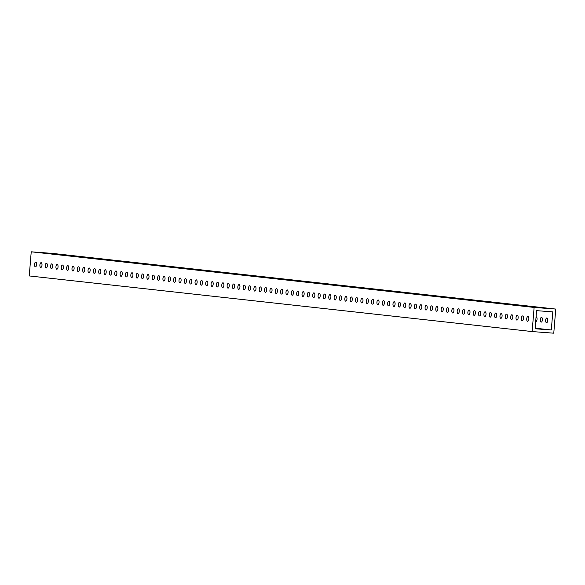 <?xml version="1.0" encoding="UTF-8"?>
<svg xmlns="http://www.w3.org/2000/svg" width="585" height="585" viewBox="0 0 585 585"><rect width="100%" height="100%" fill="white"/><g stroke="black" fill="none" stroke-linecap="round" stroke-linejoin="round"><path stroke-width="0.88" d="M46.347 253.1L49.769 253.407L46.347 253.1M51.692 253.685L55.122 254L51.692 253.685M57.045 254.278L60.474 254.592L57.045 254.278M62.39 254.87L65.82 255.184L62.39 254.87M67.743 255.462L71.173 255.777L67.743 255.462M73.096 256.055L76.518 256.369L73.096 256.055M78.441 256.647L81.871 256.961L78.441 256.647M83.794 257.239L87.224 257.554L83.794 257.239M89.147 257.831L92.569 258.146L89.147 257.831M94.492 258.424L97.922 258.738L94.492 258.424M99.845 259.016L103.274 259.323L99.845 259.016M105.19 259.608L108.62 259.916L105.19 259.608M110.543 260.201L113.973 260.508L110.543 260.201M115.896 260.793L119.318 261.1L115.896 260.793M121.241 261.385L124.671 261.692L121.241 261.385M126.594 261.978L130.024 262.285L126.594 261.978M131.939 262.563L135.369 262.877L131.939 262.563M137.292 263.155L140.722 263.469L137.292 263.155M142.645 263.747L146.067 264.062L142.645 263.747M147.99 264.34L151.42 264.654L147.99 264.34M153.343 264.932L156.773 265.246L153.343 264.932M158.689 265.524L162.118 265.839L158.689 265.524M164.041 266.116L167.471 266.431L164.041 266.116M169.394 266.709L172.816 267.023L169.394 266.709M174.739 267.301L178.169 267.616L174.739 267.301M180.092 267.893L183.522 268.201L180.092 267.893M185.438 268.486L188.867 268.793L185.438 268.486M190.79 269.078L194.22 269.385L190.79 269.078M196.143 269.67L199.565 269.977L196.143 269.67M201.489 270.263L204.918 270.57L201.489 270.263M206.841 270.848L210.271 271.162L206.841 270.848M212.187 271.44L215.616 271.754L212.187 271.44M217.54 272.032L220.969 272.347L217.54 272.032M222.892 272.625L226.322 272.939L222.892 272.625M228.238 273.217L231.667 273.531L228.238 273.217M233.59 273.809L237.02 274.124L233.59 273.809M238.943 274.402L242.365 274.716L238.943 274.402M244.289 274.994L247.718 275.308L244.289 274.994M249.641 275.586L253.071 275.901L249.641 275.586M254.987 276.178L258.416 276.486L254.987 276.178M260.34 276.771L263.769 277.078L260.34 276.771M265.692 277.363L269.115 277.67L265.692 277.363M271.038 277.955L274.467 278.263L271.038 277.955M276.391 278.548L279.82 278.855L276.391 278.548M281.736 279.133L285.166 279.447L281.736 279.133M287.089 279.725L290.518 280.039L287.089 279.725M292.442 280.317L295.864 280.632L292.442 280.317M297.787 280.91L301.216 281.224L297.787 280.91M303.14 281.502L306.569 281.816L303.14 281.502M308.485 282.094L311.915 282.409L308.485 282.094M313.838 282.687L317.267 283.001L313.838 282.687M319.191 283.279L322.613 283.593L319.191 283.279M324.536 283.871L327.966 284.186L324.536 283.871M329.889 284.464L333.318 284.771L329.889 284.464M335.234 285.056L338.664 285.363L335.234 285.056M340.587 285.648L344.017 285.955L340.587 285.648M345.94 286.24L349.362 286.548L345.94 286.24M351.285 286.833L354.715 287.14L351.285 286.833M356.638 287.425L360.067 287.732L356.638 287.425M361.991 288.01L365.413 288.325L361.991 288.01M367.336 288.602L370.766 288.917L367.336 288.602M372.689 289.195L376.118 289.509L372.689 289.195M378.034 289.787L381.464 290.101L378.034 289.787M383.387 290.379L386.817 290.694L383.387 290.379M388.74 290.972L392.162 291.286L388.74 290.972M394.085 291.564L397.515 291.878L394.085 291.564M399.438 292.156L402.868 292.471L399.438 292.156M404.783 292.749L408.213 293.063L404.783 292.749M410.136 293.341L413.566 293.648L410.136 293.341M415.489 293.933L418.911 294.24L415.489 293.933M420.834 294.526L424.264 294.833L420.834 294.526M426.187 295.118L429.617 295.425L426.187 295.118M431.533 295.71L434.962 296.017L431.533 295.71M436.885 296.295L440.315 296.61L436.885 296.295M442.238 296.887L445.66 297.202L442.238 296.887M447.584 297.48L451.013 297.794L447.584 297.48M452.936 298.072L456.366 298.387L452.936 298.072M458.282 298.664L461.711 298.979L458.282 298.664M463.634 299.257L467.064 299.571L463.634 299.257M468.987 299.849L472.409 300.163L468.987 299.849M474.333 300.441L477.762 300.756L474.333 300.441M479.685 301.034L483.115 301.348L479.685 301.034M485.031 301.626L488.46 301.933L485.031 301.626M490.384 302.218L493.813 302.525L490.384 302.218M495.736 302.811L499.166 303.118L495.736 302.811M501.082 303.403L504.511 303.71L501.082 303.403M506.434 303.995L509.864 304.302L506.434 303.995M511.787 304.58L515.209 304.895L511.787 304.58M517.133 305.173L520.562 305.487L517.133 305.173M522.485 305.765L525.915 306.079L522.485 305.765M527.831 306.357L531.26 306.672L527.831 306.357M533.184 306.95L536.613 307.264L533.184 306.95M538.536 307.542L541.959 307.856L538.536 307.542M538.902 328.887L535.472 328.573L538.902 328.887M523.487 318.437A2.384 1.06 -85.7 0 0 522.61 315.944A2.384 1.06 -85.7 0 0 521.381 318.203A2.384 1.06 -85.7 0 0 522.251 320.697A2.384 1.06 -85.7 0 0 523.487 318.437M542.405 319.856A2.384 1.06 -85.7 0 0 541.534 317.362A2.384 1.06 -85.7 0 0 540.299 319.622A2.384 1.06 -85.7 0 0 541.176 322.116A2.384 1.06 -85.7 0 0 542.405 319.856M547.757 320.448A2.384 1.06 -85.7 0 0 546.887 317.955A2.384 1.06 -85.7 0 0 545.651 320.214A2.384 1.06 -85.7 0 0 546.529 322.708A2.384 1.06 -85.7 0 0 547.757 320.448M528.833 319.022A2.384 1.06 -85.7 0 0 527.962 316.536A2.384 1.06 -85.7 0 0 526.727 318.796A2.384 1.06 -85.7 0 0 527.604 321.282A2.384 1.06 -85.7 0 0 528.833 319.022M535.684 321.494A2.384 1.06 -85.7 0 0 535.823 321.523A2.384 1.06 -85.7 0 0 537.059 319.264A2.384 1.06 -85.7 0 0 536.182 316.77A2.384 1.06 -85.7 0 0 536.072 316.777M518.134 317.845A2.384 1.06 -85.7 0 0 517.257 315.352A2.384 1.06 -85.7 0 0 516.028 317.611A2.384 1.06 -85.7 0 0 516.899 320.105A2.384 1.06 -85.7 0 0 518.134 317.845M512.782 317.253A2.384 1.06 -85.7 0 0 511.912 314.759A2.384 1.06 -85.7 0 0 510.676 317.019A2.384 1.06 -85.7 0 0 511.553 319.512A2.384 1.06 -85.7 0 0 512.782 317.253M507.436 316.661A2.384 1.06 -85.7 0 0 506.559 314.167A2.384 1.06 -85.7 0 0 505.33 316.426A2.384 1.06 -85.7 0 0 506.2 318.92A2.384 1.06 -85.7 0 0 507.436 316.661M502.084 316.068A2.384 1.06 -85.7 0 0 501.213 313.575A2.384 1.06 -85.7 0 0 499.978 315.834A2.384 1.06 -85.7 0 0 500.855 318.328A2.384 1.06 -85.7 0 0 502.084 316.068M496.738 315.476A2.384 1.06 -85.7 0 0 495.861 312.982A2.384 1.06 -85.7 0 0 494.625 315.242A2.384 1.06 -85.7 0 0 495.502 317.735A2.384 1.06 -85.7 0 0 496.738 315.476M491.385 314.884A2.384 1.06 -85.7 0 0 490.508 312.39A2.384 1.06 -85.7 0 0 489.279 314.65A2.384 1.06 -85.7 0 0 490.15 317.143A2.384 1.06 -85.7 0 0 491.385 314.884M486.033 314.291A2.384 1.06 -85.7 0 0 485.162 311.798A2.384 1.06 -85.7 0 0 483.927 314.057A2.384 1.06 -85.7 0 0 484.804 316.551A2.384 1.06 -85.7 0 0 486.033 314.291M480.687 313.699A2.384 1.06 -85.7 0 0 479.81 311.205A2.384 1.06 -85.7 0 0 478.581 313.465A2.384 1.06 -85.7 0 0 479.451 315.958A2.384 1.06 -85.7 0 0 480.687 313.699M475.334 313.107A2.384 1.06 -85.7 0 0 474.464 310.613A2.384 1.06 -85.7 0 0 473.228 312.873A2.384 1.06 -85.7 0 0 474.106 315.366A2.384 1.06 -85.7 0 0 475.334 313.107M469.982 312.514A2.384 1.06 -85.7 0 0 469.111 310.021A2.384 1.06 -85.7 0 0 467.876 312.28A2.384 1.06 -85.7 0 0 468.753 314.774A2.384 1.06 -85.7 0 0 469.982 312.514M464.636 311.922A2.384 1.06 -85.7 0 0 463.759 309.428A2.384 1.06 -85.7 0 0 462.53 311.688A2.384 1.06 -85.7 0 0 463.4 314.182A2.384 1.06 -85.7 0 0 464.636 311.922M459.284 311.33A2.384 1.06 -85.7 0 0 458.413 308.836A2.384 1.06 -85.7 0 0 457.178 311.103A2.384 1.06 -85.7 0 0 458.055 313.589A2.384 1.06 -85.7 0 0 459.284 311.33M453.938 310.737A2.384 1.06 -85.7 0 0 453.061 308.251A2.384 1.06 -85.7 0 0 451.832 310.511A2.384 1.06 -85.7 0 0 452.702 312.997A2.384 1.06 -85.7 0 0 453.938 310.737M448.585 310.152A2.384 1.06 -85.7 0 0 447.708 307.659A2.384 1.06 -85.7 0 0 446.479 309.918A2.384 1.06 -85.7 0 0 447.357 312.412A2.384 1.06 -85.7 0 0 448.585 310.152M443.233 309.56A2.384 1.06 -85.7 0 0 442.362 307.067A2.384 1.06 -85.7 0 0 441.127 309.326A2.384 1.06 -85.7 0 0 442.004 311.82A2.384 1.06 -85.7 0 0 443.233 309.56M437.887 308.968A2.384 1.06 -85.7 0 0 437.01 306.474A2.384 1.06 -85.7 0 0 435.781 308.734A2.384 1.06 -85.7 0 0 436.651 311.227A2.384 1.06 -85.7 0 0 437.887 308.968M432.534 308.375A2.384 1.06 -85.7 0 0 431.664 305.882A2.384 1.06 -85.7 0 0 430.428 308.141A2.384 1.06 -85.7 0 0 431.306 310.635A2.384 1.06 -85.7 0 0 432.534 308.375M427.189 307.783A2.384 1.06 -85.7 0 0 426.311 305.29A2.384 1.06 -85.7 0 0 425.083 307.549A2.384 1.06 -85.7 0 0 425.953 310.043A2.384 1.06 -85.7 0 0 427.189 307.783M421.836 307.191A2.384 1.06 -85.7 0 0 420.959 304.697A2.384 1.06 -85.7 0 0 419.73 306.957A2.384 1.06 -85.7 0 0 420.608 309.45A2.384 1.06 -85.7 0 0 421.836 307.191M416.483 306.598A2.384 1.06 -85.7 0 0 415.613 304.105A2.384 1.06 -85.7 0 0 414.377 306.364A2.384 1.06 -85.7 0 0 415.255 308.858A2.384 1.06 -85.7 0 0 416.483 306.598M411.138 306.006A2.384 1.06 -85.7 0 0 410.26 303.513A2.384 1.06 -85.7 0 0 409.032 305.772A2.384 1.06 -85.7 0 0 409.902 308.266A2.384 1.06 -85.7 0 0 411.138 306.006M405.785 305.414A2.384 1.06 -85.7 0 0 404.915 302.92A2.384 1.06 -85.7 0 0 403.679 305.18A2.384 1.06 -85.7 0 0 404.557 307.673A2.384 1.06 -85.7 0 0 405.785 305.414M400.44 304.822A2.384 1.06 -85.7 0 0 399.562 302.328A2.384 1.06 -85.7 0 0 398.334 304.588A2.384 1.06 -85.7 0 0 399.204 307.081A2.384 1.06 -85.7 0 0 400.44 304.822M395.087 304.229A2.384 1.06 -85.7 0 0 394.21 301.736A2.384 1.06 -85.7 0 0 392.981 303.995A2.384 1.06 -85.7 0 0 393.859 306.489A2.384 1.06 -85.7 0 0 395.087 304.229M389.734 303.637A2.384 1.06 -85.7 0 0 388.864 301.143A2.384 1.06 -85.7 0 0 387.628 303.403A2.384 1.06 -85.7 0 0 388.506 305.897A2.384 1.06 -85.7 0 0 389.734 303.637M384.389 303.045A2.384 1.06 -85.7 0 0 383.511 300.551A2.384 1.06 -85.7 0 0 382.283 302.811A2.384 1.06 -85.7 0 0 383.153 305.304A2.384 1.06 -85.7 0 0 384.389 303.045M379.036 302.452A2.384 1.06 -85.7 0 0 378.166 299.966A2.384 1.06 -85.7 0 0 376.93 302.226A2.384 1.06 -85.7 0 0 377.808 304.712A2.384 1.06 -85.7 0 0 379.036 302.452M373.691 301.86A2.384 1.06 -85.7 0 0 372.813 299.374A2.384 1.06 -85.7 0 0 371.585 301.633A2.384 1.06 -85.7 0 0 372.455 304.127A2.384 1.06 -85.7 0 0 373.691 301.86M368.338 301.275A2.384 1.06 -85.7 0 0 367.46 298.781A2.384 1.06 -85.7 0 0 366.232 301.041A2.384 1.06 -85.7 0 0 367.102 303.535A2.384 1.06 -85.7 0 0 368.338 301.275M362.985 300.683A2.384 1.06 -85.7 0 0 362.115 298.189A2.384 1.06 -85.7 0 0 360.879 300.449A2.384 1.06 -85.7 0 0 361.757 302.942A2.384 1.06 -85.7 0 0 362.985 300.683M357.64 300.09A2.384 1.06 -85.7 0 0 356.762 297.597A2.384 1.06 -85.7 0 0 355.534 299.856A2.384 1.06 -85.7 0 0 356.404 302.35A2.384 1.06 -85.7 0 0 357.64 300.09M352.287 299.498A2.384 1.06 -85.7 0 0 351.417 297.005A2.384 1.06 -85.7 0 0 350.181 299.264A2.384 1.06 -85.7 0 0 351.058 301.758A2.384 1.06 -85.7 0 0 352.287 299.498M346.942 298.906A2.384 1.06 -85.7 0 0 346.064 296.412A2.384 1.06 -85.7 0 0 344.828 298.672A2.384 1.06 -85.7 0 0 345.706 301.165A2.384 1.06 -85.7 0 0 346.942 298.906M341.589 298.313A2.384 1.06 -85.7 0 0 340.711 295.82A2.384 1.06 -85.7 0 0 339.483 298.079A2.384 1.06 -85.7 0 0 340.353 300.573A2.384 1.06 -85.7 0 0 341.589 298.313M336.236 297.721A2.384 1.06 -85.7 0 0 335.366 295.228A2.384 1.06 -85.7 0 0 334.13 297.487A2.384 1.06 -85.7 0 0 335.008 299.981A2.384 1.06 -85.7 0 0 336.236 297.721M330.891 297.129A2.384 1.06 -85.7 0 0 330.013 294.635A2.384 1.06 -85.7 0 0 328.785 296.895A2.384 1.06 -85.7 0 0 329.655 299.388A2.384 1.06 -85.7 0 0 330.891 297.129M325.538 296.536A2.384 1.06 -85.7 0 0 324.668 294.043A2.384 1.06 -85.7 0 0 323.432 296.302A2.384 1.06 -85.7 0 0 324.309 298.796A2.384 1.06 -85.7 0 0 325.538 296.536M320.185 295.944A2.384 1.06 -85.7 0 0 319.315 293.451A2.384 1.06 -85.7 0 0 318.079 295.71A2.384 1.06 -85.7 0 0 318.957 298.204A2.384 1.06 -85.7 0 0 320.185 295.944M314.84 295.352A2.384 1.06 -85.7 0 0 313.962 292.858A2.384 1.06 -85.7 0 0 312.734 295.118A2.384 1.06 -85.7 0 0 313.604 297.611A2.384 1.06 -85.7 0 0 314.84 295.352M309.487 294.76A2.384 1.06 -85.7 0 0 308.617 292.266A2.384 1.06 -85.7 0 0 307.381 294.526A2.384 1.06 -85.7 0 0 308.258 297.019A2.384 1.06 -85.7 0 0 309.487 294.76M304.142 294.167A2.384 1.06 -85.7 0 0 303.264 291.674A2.384 1.06 -85.7 0 0 302.036 293.941A2.384 1.06 -85.7 0 0 302.906 296.427A2.384 1.06 -85.7 0 0 304.142 294.167M298.789 293.575A2.384 1.06 -85.7 0 0 297.911 291.089A2.384 1.06 -85.7 0 0 296.683 293.348A2.384 1.06 -85.7 0 0 297.56 295.834A2.384 1.06 -85.7 0 0 298.789 293.575M293.436 292.99A2.384 1.06 -85.7 0 0 292.566 290.496A2.384 1.06 -85.7 0 0 291.33 292.756A2.384 1.06 -85.7 0 0 292.207 295.249A2.384 1.06 -85.7 0 0 293.436 292.99M288.091 292.398A2.384 1.06 -85.7 0 0 287.213 289.904A2.384 1.06 -85.7 0 0 285.985 292.164A2.384 1.06 -85.7 0 0 286.855 294.657A2.384 1.06 -85.7 0 0 288.091 292.398M282.738 291.805A2.384 1.06 -85.7 0 0 281.868 289.312A2.384 1.06 -85.7 0 0 280.632 291.571A2.384 1.06 -85.7 0 0 281.509 294.065A2.384 1.06 -85.7 0 0 282.738 291.805M277.392 291.213A2.384 1.06 -85.7 0 0 276.515 288.719A2.384 1.06 -85.7 0 0 275.286 290.979A2.384 1.06 -85.7 0 0 276.157 293.473A2.384 1.06 -85.7 0 0 277.392 291.213M272.04 290.621A2.384 1.06 -85.7 0 0 271.162 288.127A2.384 1.06 -85.7 0 0 269.934 290.387A2.384 1.06 -85.7 0 0 270.811 292.88A2.384 1.06 -85.7 0 0 272.04 290.621M266.687 290.028A2.384 1.06 -85.7 0 0 265.817 287.535A2.384 1.06 -85.7 0 0 264.581 289.794A2.384 1.06 -85.7 0 0 265.458 292.288A2.384 1.06 -85.7 0 0 266.687 290.028M261.341 289.436A2.384 1.06 -85.7 0 0 260.464 286.942A2.384 1.06 -85.7 0 0 259.235 289.202A2.384 1.06 -85.7 0 0 260.106 291.696A2.384 1.06 -85.7 0 0 261.341 289.436M255.989 288.844A2.384 1.06 -85.7 0 0 255.118 286.35A2.384 1.06 -85.7 0 0 253.883 288.61A2.384 1.06 -85.7 0 0 254.76 291.103A2.384 1.06 -85.7 0 0 255.989 288.844M250.643 288.251A2.384 1.06 -85.7 0 0 249.766 285.758A2.384 1.06 -85.7 0 0 248.537 288.017A2.384 1.06 -85.7 0 0 249.407 290.511A2.384 1.06 -85.7 0 0 250.643 288.251M245.29 287.659A2.384 1.06 -85.7 0 0 244.413 285.166A2.384 1.06 -85.7 0 0 243.184 287.425A2.384 1.06 -85.7 0 0 244.055 289.919A2.384 1.06 -85.7 0 0 245.29 287.659M239.938 287.067A2.384 1.06 -85.7 0 0 239.068 284.573A2.384 1.06 -85.7 0 0 237.832 286.833A2.384 1.06 -85.7 0 0 238.709 289.326A2.384 1.06 -85.7 0 0 239.938 287.067M234.592 286.474A2.384 1.06 -85.7 0 0 233.715 283.981A2.384 1.06 -85.7 0 0 232.486 286.24A2.384 1.06 -85.7 0 0 233.356 288.734A2.384 1.06 -85.7 0 0 234.592 286.474M229.24 285.882A2.384 1.06 -85.7 0 0 228.369 283.389A2.384 1.06 -85.7 0 0 227.134 285.648A2.384 1.06 -85.7 0 0 228.011 288.142A2.384 1.06 -85.7 0 0 229.24 285.882M223.894 285.29A2.384 1.06 -85.7 0 0 223.017 282.804A2.384 1.06 -85.7 0 0 221.781 285.063A2.384 1.06 -85.7 0 0 222.658 287.549A2.384 1.06 -85.7 0 0 223.894 285.29M218.541 284.698A2.384 1.06 -85.7 0 0 217.664 282.211A2.384 1.06 -85.7 0 0 216.435 284.471A2.384 1.06 -85.7 0 0 217.306 286.964A2.384 1.06 -85.7 0 0 218.541 284.698M213.189 284.113A2.384 1.06 -85.7 0 0 212.318 281.619A2.384 1.06 -85.7 0 0 211.083 283.879A2.384 1.06 -85.7 0 0 211.96 286.372A2.384 1.06 -85.7 0 0 213.189 284.113M207.843 283.52A2.384 1.06 -85.7 0 0 206.966 281.027A2.384 1.06 -85.7 0 0 205.737 283.286A2.384 1.06 -85.7 0 0 206.607 285.78A2.384 1.06 -85.7 0 0 207.843 283.52M202.49 282.928A2.384 1.06 -85.7 0 0 201.62 280.434A2.384 1.06 -85.7 0 0 200.384 282.694A2.384 1.06 -85.7 0 0 201.262 285.188A2.384 1.06 -85.7 0 0 202.49 282.928M197.138 282.336A2.384 1.06 -85.7 0 0 196.267 279.842A2.384 1.06 -85.7 0 0 195.032 282.102A2.384 1.06 -85.7 0 0 195.909 284.595A2.384 1.06 -85.7 0 0 197.138 282.336M191.792 281.743A2.384 1.06 -85.7 0 0 190.915 279.25A2.384 1.06 -85.7 0 0 189.686 281.509A2.384 1.06 -85.7 0 0 190.556 284.003A2.384 1.06 -85.7 0 0 191.792 281.743M186.439 281.151A2.384 1.06 -85.7 0 0 185.569 278.657A2.384 1.06 -85.7 0 0 184.333 280.917A2.384 1.06 -85.7 0 0 185.211 283.411A2.384 1.06 -85.7 0 0 186.439 281.151M181.094 280.559A2.384 1.06 -85.7 0 0 180.217 278.065A2.384 1.06 -85.7 0 0 178.988 280.325A2.384 1.06 -85.7 0 0 179.858 282.818A2.384 1.06 -85.7 0 0 181.094 280.559M175.741 279.966A2.384 1.06 -85.7 0 0 174.864 277.473A2.384 1.06 -85.7 0 0 173.635 279.732A2.384 1.06 -85.7 0 0 174.513 282.226A2.384 1.06 -85.7 0 0 175.741 279.966M170.389 279.374A2.384 1.06 -85.7 0 0 169.518 276.88A2.384 1.06 -85.7 0 0 168.283 279.14A2.384 1.06 -85.7 0 0 169.16 281.634A2.384 1.06 -85.7 0 0 170.389 279.374M165.043 278.782A2.384 1.06 -85.7 0 0 164.166 276.288A2.384 1.06 -85.7 0 0 162.937 278.548A2.384 1.06 -85.7 0 0 163.807 281.041A2.384 1.06 -85.7 0 0 165.043 278.782M159.69 278.189A2.384 1.06 -85.7 0 0 158.82 275.696A2.384 1.06 -85.7 0 0 157.584 277.955A2.384 1.06 -85.7 0 0 158.462 280.449A2.384 1.06 -85.7 0 0 159.69 278.189M154.345 277.597A2.384 1.06 -85.7 0 0 153.467 275.104A2.384 1.06 -85.7 0 0 152.239 277.363A2.384 1.06 -85.7 0 0 153.109 279.857A2.384 1.06 -85.7 0 0 154.345 277.597M148.992 277.005A2.384 1.06 -85.7 0 0 148.115 274.519A2.384 1.06 -85.7 0 0 146.886 276.778A2.384 1.06 -85.7 0 0 147.764 279.264A2.384 1.06 -85.7 0 0 148.992 277.005M143.639 276.412A2.384 1.06 -85.7 0 0 142.769 273.926A2.384 1.06 -85.7 0 0 141.533 276.186A2.384 1.06 -85.7 0 0 142.411 278.672A2.384 1.06 -85.7 0 0 143.639 276.412M138.294 275.827A2.384 1.06 -85.7 0 0 137.416 273.334A2.384 1.06 -85.7 0 0 136.188 275.594A2.384 1.06 -85.7 0 0 137.058 278.087A2.384 1.06 -85.7 0 0 138.294 275.827M132.941 275.235A2.384 1.06 -85.7 0 0 132.071 272.742A2.384 1.06 -85.7 0 0 130.835 275.001A2.384 1.06 -85.7 0 0 131.713 277.495A2.384 1.06 -85.7 0 0 132.941 275.235M127.596 274.643A2.384 1.06 -85.7 0 0 126.718 272.149A2.384 1.06 -85.7 0 0 125.49 274.409A2.384 1.06 -85.7 0 0 126.36 276.902A2.384 1.06 -85.7 0 0 127.596 274.643M122.243 274.051A2.384 1.06 -85.7 0 0 121.366 271.557A2.384 1.06 -85.7 0 0 120.137 273.817A2.384 1.06 -85.7 0 0 121.015 276.31A2.384 1.06 -85.7 0 0 122.243 274.051M116.89 273.458A2.384 1.06 -85.7 0 0 116.02 270.965A2.384 1.06 -85.7 0 0 114.784 273.224A2.384 1.06 -85.7 0 0 115.662 275.718A2.384 1.06 -85.7 0 0 116.89 273.458M111.545 272.866A2.384 1.06 -85.7 0 0 110.667 270.372A2.384 1.06 -85.7 0 0 109.439 272.632A2.384 1.06 -85.7 0 0 110.309 275.125A2.384 1.06 -85.7 0 0 111.545 272.866M106.192 272.274A2.384 1.06 -85.7 0 0 105.322 269.78A2.384 1.06 -85.7 0 0 104.086 272.04A2.384 1.06 -85.7 0 0 104.964 274.533A2.384 1.06 -85.7 0 0 106.192 272.274M100.847 271.681A2.384 1.06 -85.7 0 0 99.969 269.188A2.384 1.06 -85.7 0 0 98.741 271.447A2.384 1.06 -85.7 0 0 99.611 273.941A2.384 1.06 -85.7 0 0 100.847 271.681M95.494 271.089A2.384 1.06 -85.7 0 0 94.616 268.595A2.384 1.06 -85.7 0 0 93.388 270.855A2.384 1.06 -85.7 0 0 94.258 273.349A2.384 1.06 -85.7 0 0 95.494 271.089M90.141 270.497A2.384 1.06 -85.7 0 0 89.271 268.003A2.384 1.06 -85.7 0 0 88.035 270.263A2.384 1.06 -85.7 0 0 88.913 272.756A2.384 1.06 -85.7 0 0 90.141 270.497M84.796 269.904A2.384 1.06 -85.7 0 0 83.918 267.411A2.384 1.06 -85.7 0 0 82.69 269.67A2.384 1.06 -85.7 0 0 83.56 272.164A2.384 1.06 -85.7 0 0 84.796 269.904M79.443 269.312A2.384 1.06 -85.7 0 0 78.573 266.818A2.384 1.06 -85.7 0 0 77.337 269.078A2.384 1.06 -85.7 0 0 78.214 271.572A2.384 1.06 -85.7 0 0 79.443 269.312M74.098 268.72A2.384 1.06 -85.7 0 0 73.22 266.226A2.384 1.06 -85.7 0 0 71.984 268.493A2.384 1.06 -85.7 0 0 72.862 270.979A2.384 1.06 -85.7 0 0 74.098 268.72M68.745 268.127A2.384 1.06 -85.7 0 0 67.867 265.641A2.384 1.06 -85.7 0 0 66.639 267.901A2.384 1.06 -85.7 0 0 67.509 270.387A2.384 1.06 -85.7 0 0 68.745 268.127M63.392 267.542A2.384 1.06 -85.7 0 0 62.522 265.049A2.384 1.06 -85.7 0 0 61.286 267.308A2.384 1.06 -85.7 0 0 62.164 269.802A2.384 1.06 -85.7 0 0 63.392 267.542M58.047 266.95A2.384 1.06 -85.7 0 0 57.169 264.457A2.384 1.06 -85.7 0 0 55.941 266.716A2.384 1.06 -85.7 0 0 56.811 269.21A2.384 1.06 -85.7 0 0 58.047 266.95M52.694 266.358A2.384 1.06 -85.7 0 0 51.824 263.864A2.384 1.06 -85.7 0 0 50.588 266.124A2.384 1.06 -85.7 0 0 51.465 268.617A2.384 1.06 -85.7 0 0 52.694 266.358M47.341 265.765A2.384 1.06 -85.7 0 0 46.471 263.272A2.384 1.06 -85.7 0 0 45.235 265.531A2.384 1.06 -85.7 0 0 46.113 268.025A2.384 1.06 -85.7 0 0 47.341 265.765M41.996 265.173A2.384 1.06 -85.7 0 0 41.118 262.68A2.384 1.06 -85.7 0 0 39.89 264.939A2.384 1.06 -85.7 0 0 40.76 267.433A2.384 1.06 -85.7 0 0 41.996 265.173M36.643 264.581A2.384 1.06 -85.7 0 0 35.773 262.087A2.384 1.06 -85.7 0 0 34.537 264.347A2.384 1.06 -85.7 0 0 35.414 266.84A2.384 1.06 -85.7 0 0 36.643 264.581M553.768 333.194L532.138 331.563L534.12 307.439L555.75 309.063L553.768 333.194M555.75 309.063L52.862 253.437L31.232 251.806L29.25 275.937L532.138 331.563M552.796 311.878L551.311 329.969L535.092 328.755L536.577 310.657L552.796 311.878M31.232 251.806L534.12 307.439M535.136 328.185L551.311 329.969"/></g></svg>
